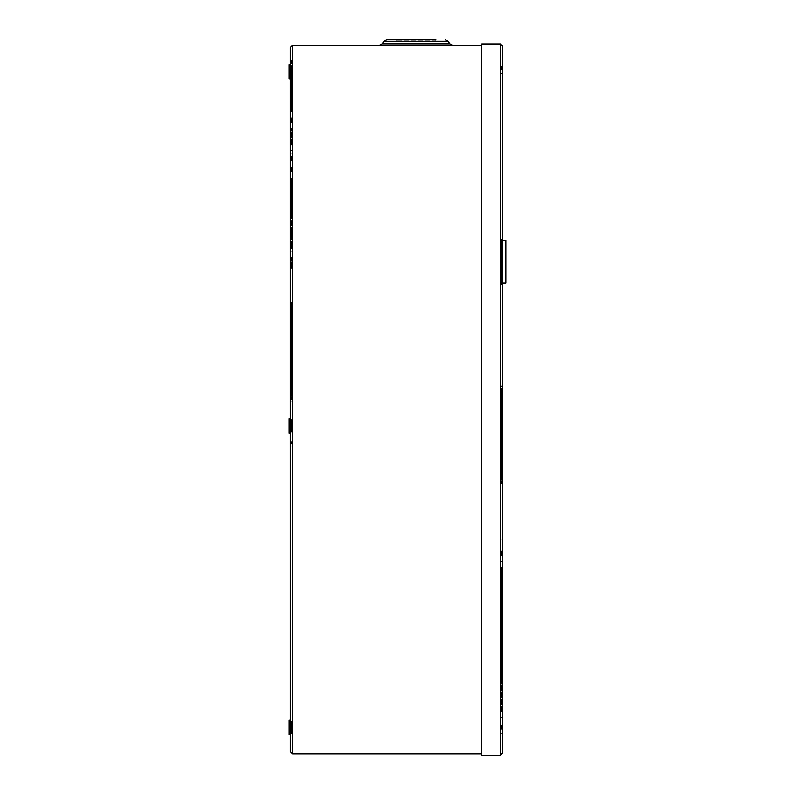 <?xml version="1.0" encoding="UTF-8"?>
<svg xmlns="http://www.w3.org/2000/svg" width="795" height="795" viewBox="0 0 795 795"><rect width="100%" height="100%" fill="white"/><g stroke="black" fill="none" stroke-linecap="round" stroke-linejoin="round"><path stroke-width="0.6" stroke-dasharray="3.98 2.98" d="M291.397 71.828L291.397 65.478L291.397 78.178L291.397 65.697L291.397 71.828L290.284 71.828L290.284 79.083L290.284 64.574L290.284 79.083L290.284 64.574L289.161 64.574L289.161 76.499L289.161 64.574L290.284 64.574L290.284 71.828L291.397 71.828L290.284 71.828L290.284 78.178L291.397 78.178L291.397 65.478L290.284 65.478L291.397 65.478L291.397 78.178L290.284 78.178L290.284 71.828L291.397 71.828L291.397 77.97L290.284 77.97L291.397 77.97L291.397 65.697L290.284 65.697L290.284 71.828L290.284 65.478L290.284 77.97L290.284 65.697L290.284 71.828L291.397 71.828L290.284 71.828L290.284 78.178L291.397 78.178L290.284 78.178L290.284 71.828L291.397 71.828L290.284 71.828L290.284 65.478L291.397 65.478L290.284 65.478L290.284 77.97L291.397 77.97L290.284 77.97L290.284 65.697L291.397 65.697L291.397 71.828M291.397 426.09L291.397 432.44L291.397 419.959L291.397 426.09L290.284 426.09L290.284 433.345L290.284 418.836L289.161 418.836L289.161 433.345L289.161 418.836L290.284 418.836L290.284 433.345L290.284 418.836L290.284 426.09L291.397 426.09L290.284 426.09L290.284 432.44L291.397 432.44L291.397 419.75L290.284 419.75L291.397 419.75L291.397 432.44L290.284 432.44L290.284 426.09L291.397 426.09L291.397 432.232L290.284 432.232L291.397 432.232L291.397 419.959L290.284 419.959L290.284 426.09L290.284 419.75L290.284 432.232L290.284 419.959L290.284 426.09L291.397 426.09L290.284 426.09L290.284 432.44L291.397 432.44L290.284 432.44L290.284 426.09L291.397 426.09L290.284 426.09L290.284 419.75L291.397 419.75L290.284 419.75L290.284 432.232L291.397 432.232L290.284 432.232L290.284 419.959L291.397 419.959L291.397 426.09M290.284 734.61L289.161 734.61L290.284 734.61L289.161 734.61L289.161 727.355L291.397 727.355L291.397 732.026L291.397 722.685L291.397 732.026L291.397 727.355L290.284 727.355L290.284 734.61L290.284 720.101L290.284 734.61L290.284 720.101L289.161 720.101L289.161 732.026L289.161 720.101L290.284 720.101L290.284 733.706L290.284 721.005L290.284 733.497L290.284 727.355L291.397 727.355L291.397 733.706L291.397 721.005L291.397 727.355L290.284 727.355L291.397 727.355L291.397 721.214L290.284 721.214L290.284 733.706L291.397 733.706L291.397 727.355L290.284 727.355L291.397 727.355L291.397 733.497L291.397 721.005L291.397 733.706L290.284 733.706L291.397 733.706L290.284 733.706L290.284 721.005L291.397 721.005L290.284 721.005L291.397 721.005L290.284 721.005L290.284 733.497L291.397 733.497L290.284 733.497L291.397 733.497L291.397 727.355L291.397 733.497L290.284 733.497L290.284 721.214L291.397 721.214L291.397 727.355L291.397 721.214L291.397 727.355L289.161 727.355L289.161 734.61L289.161 720.101L290.284 720.101M290.284 79.083L289.161 79.083L290.284 79.083L289.161 79.083L289.161 64.574L290.284 64.574M290.284 433.345L289.161 433.345L290.284 433.345L289.161 433.345L289.161 418.836L290.284 418.836M291.397 156.237L291.397 161.822L291.397 156.237M291.397 399.597L291.397 397.361L291.397 399.597M291.397 443.978L291.397 441.742L291.397 443.978M291.397 367.36L291.397 365.124L291.397 367.36M291.397 343.798L291.397 346.034L291.397 343.798M291.397 111.608L291.397 83.713L291.397 111.608M291.397 248.785L291.397 245.645L291.397 248.785M291.397 63.699L291.397 60.559L291.397 63.699M291.397 257.332L291.397 268.839L291.397 257.332M291.397 396.258L291.397 302.607L291.397 396.258L290.284 396.258L291.397 396.258M291.397 66.979L291.397 83.713L291.397 66.979M291.397 245.506L291.397 195.292L291.397 245.506M291.397 178.557L291.397 206.452L291.397 178.557M291.397 145.078L291.397 128.343L291.397 145.078M291.397 89.288L291.397 94.873L291.397 89.288M291.397 78.129L291.397 83.713L291.397 78.129M291.397 100.448L291.397 106.023L291.397 100.448M291.397 122.768L291.397 117.183L291.397 122.768M291.397 212.027L291.397 217.611L291.397 212.027M291.397 234.346L291.397 228.761L291.397 234.346M291.397 167.397L291.397 172.972L291.397 167.397M289.161 71.828L290.284 71.828M289.161 426.09L290.284 426.09M289.161 727.355L290.284 727.355M290.284 156.237L290.284 161.822L290.284 156.237M290.284 399.597L290.284 397.361L290.284 399.597M290.284 443.978L290.284 441.742L290.284 443.978M290.284 367.36L290.284 365.124L290.284 367.36M290.284 343.798L290.284 346.034L290.284 343.798M290.284 111.608L290.284 83.713L290.284 111.608M290.284 248.785L290.284 245.645L290.284 248.785M290.284 63.699L290.284 60.559L290.284 63.699M290.284 257.332L290.284 268.839L290.284 257.332M291.397 302.607L290.284 302.607L291.397 302.607M290.284 302.607L290.284 396.258L290.284 302.607M290.284 66.979L290.284 83.713L290.284 66.979M290.284 245.506L290.284 195.292L290.284 245.506M290.284 178.557L290.284 206.452L290.284 178.557M290.284 145.078L290.284 128.343L290.284 145.078M290.284 89.288L290.284 94.873L290.284 89.288M290.284 78.129L290.284 83.713L290.284 78.129M290.284 100.448L290.284 106.023L290.284 100.448M290.284 122.768L290.284 117.183L290.284 122.768M290.284 212.027L290.284 217.611L290.284 212.027M290.284 234.346L290.284 228.761L290.284 234.346M290.284 167.397L290.284 172.972L290.284 167.397M290.284 751.623L290.284 47.561M502.698 240.527L501.585 240.527L501.585 283.06L501.585 240.527L505.839 240.527L505.839 283.06L502.698 283.06M379.225 45.325L452.753 45.325L379.225 45.325M481.78 753.859L292.51 753.859L292.51 45.325L481.78 45.325L481.78 753.859L481.78 45.325M481.78 755.25L481.78 43.934L500.472 43.934L500.472 755.25L481.78 755.25M501.585 566.964L501.585 650.648L501.585 566.964M501.585 465.145L501.585 470.72L501.585 465.145M501.585 476.851L501.585 471.266L501.585 476.851M501.585 453.001L501.585 447.416L501.585 453.001M501.585 419.591L501.585 414.016L501.585 419.591M501.585 441.354L501.585 446.939L501.585 441.354M501.585 712.012L501.585 639.488L501.585 712.012M501.585 451.948L501.585 457.532L501.585 451.948M501.585 442.04L501.585 447.625L501.585 442.04M501.585 408.521L501.585 414.106L501.585 408.521M501.585 407.477L501.585 401.892L501.585 407.477M501.585 474.188L501.585 479.773L501.585 474.188M501.585 429.717L501.585 424.132L501.585 429.717M501.585 419.114L501.585 424.699L501.585 419.114M501.585 473.601L501.585 468.017L501.585 473.601M501.585 432.202L501.585 426.617L501.585 432.202M501.585 454.541L501.585 460.126L501.585 454.541M501.585 421.261L501.585 415.686L501.585 421.261M501.585 475.559L501.585 469.974L501.585 475.559M501.585 409.932L501.585 404.347L501.585 409.932M501.585 454.899L501.585 460.474L501.585 454.899M501.585 421.042L501.585 426.617L501.585 421.042M501.585 410.29L501.585 421.489L501.585 410.29L502.698 410.29L502.698 404.705L502.698 421.489L502.698 410.29M501.585 432.232L501.585 437.816L501.585 432.232M501.585 396.914L501.585 391.339L501.585 396.914M501.585 430.363L501.585 435.948L501.585 430.363M501.585 463.565L501.585 457.98L501.585 463.565M501.585 462.511L501.585 456.926L501.585 462.511M501.585 422.016L501.585 416.431L501.585 422.016M501.585 421.092L501.585 426.677L501.585 421.092M501.585 444.316L501.585 449.9L501.585 444.316M501.585 443.61L501.585 449.195L501.585 443.61M501.585 433.335L501.585 438.92L501.585 433.335M501.585 432.599L501.585 438.184L501.585 432.599M501.585 463.803L501.585 458.228L501.585 463.803M501.585 455.306L501.585 444.137L501.585 455.297L502.698 455.297L502.698 449.722L502.698 460.881L502.698 444.137L502.698 455.297M501.585 455.644L501.585 461.219L501.585 455.644M501.585 465.194L501.585 470.779L501.585 465.194M501.585 465.542L501.585 459.957L501.585 465.542M501.585 410.687L501.585 416.262L501.585 410.687M501.585 411.025L501.585 416.61L501.585 411.025M501.585 477.954L501.585 472.369L501.585 477.954M501.585 475.957L501.585 481.531L501.585 475.957M501.585 398.593L501.585 405.281L501.585 393.187L501.585 398.593L502.698 398.593L502.698 393.187L502.698 415.507L502.698 398.593M501.585 398.782L501.585 393.197L501.585 398.782M501.585 442.278L501.585 436.694L501.585 442.278M501.585 432.967L501.585 438.542L501.585 432.967M501.585 431.606L501.585 437.18L501.585 431.606M501.585 455.217L501.585 449.632L501.585 455.217M501.585 454.243L501.585 465.403L501.585 454.243L502.698 454.243L502.698 448.668L502.698 465.403L502.698 454.243M501.585 409.753L501.585 404.168L501.585 409.753M501.585 410.717L501.585 416.292L501.585 410.717M501.585 477.467L501.585 471.882L501.585 477.467M501.585 474.844L501.585 480.428L501.585 474.844M501.585 421.36L501.585 415.775L501.585 421.36M501.585 419.82L501.585 430.97L501.585 419.81L502.698 419.81L502.698 414.235L502.698 430.97L502.698 419.81M501.585 419.671L501.585 425.246L501.585 419.671M501.585 417.892L501.585 412.307L501.585 417.892M501.585 399.09L501.585 393.505L501.585 399.09M501.585 397.53L501.585 391.945L501.585 397.53M501.585 429.777L501.585 435.362L501.585 429.777M501.585 431.387L501.585 425.802L501.585 431.387M501.585 440.311L501.585 434.726L501.585 440.311M501.585 441.881L501.585 447.466L501.585 441.881M501.585 452.385L501.585 446.8L501.585 452.385M501.585 453.597L501.585 448.012L501.585 453.597M501.585 461.796L501.585 467.38L501.585 461.796M501.585 463.008L501.585 468.593L501.585 463.008M501.585 407.964L501.585 402.379L501.585 407.964M501.585 409.167L501.585 414.752L501.585 409.167M501.585 475.808L501.585 470.223L501.585 475.808M501.585 472.946L501.585 467.361L501.585 472.946M501.585 417.663L501.585 423.248L501.585 417.663M501.585 397.43L501.585 403.015L501.585 397.43M501.585 395.622L501.585 401.197L501.585 395.622M501.585 427.79L501.585 422.205L501.585 427.79M501.585 429.37L501.585 423.785L501.585 429.37M501.585 438.333L501.585 432.748L501.585 438.333M501.585 439.883L501.585 434.299L501.585 439.883M501.585 450.397L501.585 444.812L501.585 450.397M501.585 451.58L501.585 457.165L501.585 451.58M501.585 461.011L501.585 466.595L501.585 461.011M501.585 405.967L501.585 400.382L501.585 405.967M501.585 407.149L501.585 412.734L501.585 407.149M501.585 473.8L501.585 479.375L501.585 473.8M501.585 470.958L501.585 476.543L501.585 470.958M501.585 395.423L501.585 401.008L501.585 395.423M501.585 393.634L501.585 399.219L501.585 393.634M501.585 438.125L501.585 443.709L501.585 438.125M501.585 436.853L501.585 431.268L501.585 436.853M501.585 427.462L501.585 421.877L501.585 427.462M501.585 457.95L501.585 463.535L501.585 452.375L501.585 457.95L502.698 457.98L502.698 446.8L502.698 463.535L502.698 457.95L501.585 457.96M501.585 448.797L501.585 454.382L501.585 448.797M501.585 404.287L501.585 409.862L501.585 404.287M501.585 405.202L501.585 410.786L501.585 405.202M501.585 471.972L501.585 477.547L501.585 471.972M501.585 469.398L501.585 474.983L501.585 463.823L501.585 469.398L502.698 469.378L502.698 458.228L502.698 469.398M501.585 414.384L501.585 408.799L501.585 414.384M501.585 393.595L501.585 399.179L501.585 393.595M501.585 392.084L501.585 397.669L501.585 392.084M501.585 437.131L501.585 442.716L501.585 437.131M501.585 436.375L501.585 430.791L501.585 436.375M501.585 448.489L501.585 442.904L501.585 448.489M501.585 448.082L501.585 453.667L501.585 448.082M501.585 403.482L501.585 397.897L501.585 403.482M501.585 403.88L501.585 398.295L501.585 403.88M501.585 470.789L501.585 476.364L501.585 465.214L501.585 470.789L502.698 470.779L502.698 459.619L502.698 470.789M501.585 468.742L501.585 463.157L501.585 468.742M501.585 414.831L501.585 409.246L501.585 414.831M501.585 413.857L501.585 408.272L501.585 413.857M501.585 392.521L501.585 386.936L501.585 392.521M501.585 391.538L501.585 397.122L501.585 391.538M501.585 239.126L501.585 284.461L501.585 239.126L502.698 239.126L501.585 239.126M501.585 69.741L501.585 65.905L501.585 69.741M501.585 729.452L501.585 725.616L501.585 729.452M501.585 459.301L501.585 453.716L501.585 459.301M501.585 611.594L501.585 594.859L501.585 611.594M501.585 645.063L501.585 672.958L501.585 645.063M501.585 589.274L501.585 594.859L501.585 589.274M501.585 622.753L501.585 617.168L501.585 622.753M501.585 555.804L501.585 550.219L501.585 555.804M501.585 578.114L501.585 583.699L501.585 578.114M501.585 600.434L501.585 606.009L501.585 600.434M501.585 689.702L501.585 684.117L501.585 689.702M501.585 678.542L501.585 672.958L501.585 678.542M501.585 656.223L501.585 661.798L501.585 656.223M501.585 700.852L501.585 706.437L501.585 700.852M501.585 397.649L501.585 404.546L501.585 391.836L501.585 397.649L502.698 397.669L502.698 386.509L502.698 397.669L501.585 397.649M502.698 566.964L502.698 650.648L502.698 566.964M502.698 465.145L502.698 459.57L502.698 465.145M502.698 476.851L502.698 471.266L502.698 476.851M502.698 453.001L502.698 447.416L502.698 453.001M502.698 419.591L502.698 414.016L502.698 419.591M502.698 441.354L502.698 446.939L502.698 441.354M502.698 712.012L502.698 639.488L502.698 712.012M502.698 451.948L502.698 457.532L502.698 451.948M502.698 442.04L502.698 447.625L502.698 442.04M502.698 408.521L502.698 414.106L502.698 408.521M502.698 407.477L502.698 401.892L502.698 407.477M502.698 474.188L502.698 479.773L502.698 474.188M502.698 429.717L502.698 424.132L502.698 429.717M502.698 419.114L502.698 424.699L502.698 419.114M502.698 473.601L502.698 468.017L502.698 473.601M502.698 432.202L502.698 426.617L502.698 432.202M502.698 454.541L502.698 460.126L502.698 454.541M502.698 421.261L502.698 415.686L502.698 421.261M502.698 475.559L502.698 469.974L502.698 475.559M502.698 454.899L502.698 449.324L502.698 454.899M502.698 421.042L502.698 415.467L502.698 421.042M502.698 432.232L502.698 437.816L502.698 432.232M502.698 396.914L502.698 391.339L502.698 396.914M502.698 430.363L502.698 435.948L502.698 430.363M502.698 462.511L502.698 456.926L502.698 462.511M502.698 422.016L502.698 416.431L502.698 422.016M502.698 421.092L502.698 426.677L502.698 421.092M502.698 444.316L502.698 449.9L502.698 444.316M502.698 443.61L502.698 449.195L502.698 443.61M502.698 433.335L502.698 438.92L502.698 433.335M502.698 432.599L502.698 438.184L502.698 432.599M502.698 455.644L502.698 450.069L502.698 455.644M502.698 465.542L502.698 459.957L502.698 465.542M502.698 410.687L502.698 416.262L502.698 410.687M502.698 411.025L502.698 416.61L502.698 411.025M502.698 477.954L502.698 472.369L502.698 477.954M502.698 475.957L502.698 470.382L502.698 475.957M501.585 399.865L502.698 399.865M502.698 398.782L502.698 393.197L502.698 398.782M502.698 442.278L502.698 436.694L502.698 442.278M502.698 432.967L502.698 427.392L502.698 432.967M502.698 431.606L502.698 426.031L502.698 431.606M502.698 455.217L502.698 449.632L502.698 455.217M502.698 409.753L502.698 404.168L502.698 409.753M502.698 410.717L502.698 405.142L502.698 410.717M502.698 477.467L502.698 471.882L502.698 477.467M502.698 474.844L502.698 480.428L502.698 474.844M502.698 421.36L502.698 415.775L502.698 421.36M502.698 419.671L502.698 414.096L502.698 419.671M502.698 417.892L502.698 412.307L502.698 417.892M502.698 399.09L502.698 393.505L502.698 399.09M502.698 397.53L502.698 391.945L502.698 397.53M502.698 429.777L502.698 435.362L502.698 429.777M502.698 431.387L502.698 425.802L502.698 431.387M502.698 440.311L502.698 434.726L502.698 440.311M502.698 441.881L502.698 447.466L502.698 441.881M502.698 453.597L502.698 448.012L502.698 453.597M502.698 461.796L502.698 467.38L502.698 461.796M502.698 463.008L502.698 468.593L502.698 463.008M502.698 407.964L502.698 402.379L502.698 407.964M502.698 409.167L502.698 414.752L502.698 409.167M502.698 475.808L502.698 470.223L502.698 475.808M502.698 472.946L502.698 467.361L502.698 472.946M502.698 417.663L502.698 423.248L502.698 417.663M502.698 397.43L502.698 403.015L502.698 397.43M502.698 395.622L502.698 390.047L502.698 395.622M502.698 427.79L502.698 422.205L502.698 427.79M502.698 429.37L502.698 423.785L502.698 429.37M502.698 438.333L502.698 432.748L502.698 438.333M502.698 439.883L502.698 434.299L502.698 439.883M502.698 450.397L502.698 444.812L502.698 450.397M502.698 451.58L502.698 457.165L502.698 451.58M502.698 461.011L502.698 466.595L502.698 461.011M502.698 405.967L502.698 400.382L502.698 405.967M502.698 407.149L502.698 412.734L502.698 407.149M502.698 473.8L502.698 479.375L502.698 473.8M502.698 470.958L502.698 476.543L502.698 470.958M502.698 395.423L502.698 401.008L502.698 395.423M502.698 393.634L502.698 399.219L502.698 393.634M502.698 438.125L502.698 443.709L502.698 438.125M502.698 436.853L502.698 431.268L502.698 436.853M502.698 427.462L502.698 421.877L502.698 427.462M502.698 448.797L502.698 454.382L502.698 448.797M502.698 404.287L502.698 409.862L502.698 404.287M502.698 405.202L502.698 410.786L502.698 405.202M502.698 471.972L502.698 466.397L502.698 471.972M502.698 414.384L502.698 408.799L502.698 414.384M502.698 393.595L502.698 399.179L502.698 393.595M502.698 437.131L502.698 442.716L502.698 437.131M502.698 436.375L502.698 430.791L502.698 436.375M502.698 448.489L502.698 442.904L502.698 448.489M502.698 448.082L502.698 453.667L502.698 448.082M502.698 403.482L502.698 397.897L502.698 403.482M502.698 403.88L502.698 398.295L502.698 403.88M502.698 468.742L502.698 463.157L502.698 468.742M502.698 414.831L502.698 409.246L502.698 414.831M502.698 413.857L502.698 408.272L502.698 413.857M502.698 392.521L502.698 386.936L502.698 392.521M502.698 391.538L502.698 397.122L502.698 391.538M502.698 239.126L502.698 284.461L502.698 239.126M501.585 284.461L502.698 284.461L501.585 284.461M502.698 69.741L502.698 65.905L502.698 69.741M502.698 729.452L502.698 725.616L502.698 729.452M502.698 459.301L502.698 453.716L502.698 459.301M502.698 611.594L502.698 594.859L502.698 611.594M502.698 645.063L502.698 672.958L502.698 645.063M502.698 589.274L502.698 594.859L502.698 589.274M502.698 622.753L502.698 617.168L502.698 622.753M502.698 555.804L502.698 550.219L502.698 555.804M502.698 578.114L502.698 583.699L502.698 578.114M502.698 600.434L502.698 594.859L502.698 600.434M502.698 689.702L502.698 684.117L502.698 689.702M502.698 678.542L502.698 672.958L502.698 678.542M502.698 656.223L502.698 650.648L502.698 656.223M502.698 700.852L502.698 706.437L502.698 700.852M502.698 397.649L502.698 404.546L502.698 397.649M501.585 398.742L502.698 398.742M502.698 753.014L502.698 46.17M435.859 40.863L396.109 40.863L435.859 40.863L435.859 39.75L386.817 39.75M396.109 40.863L396.109 39.75M291.397 721.214L290.284 721.214L291.397 721.214M291.397 419.959L290.284 419.959L291.397 419.959M291.397 65.697L290.284 65.697L291.397 65.697M449.851 43.814L382.127 43.814M383.915 41.261L448.062 41.261M291.397 76.499L289.161 76.499L291.397 76.499M291.397 67.158L289.161 67.158L291.397 67.158M291.397 430.761L289.161 430.761L291.397 430.761M291.397 421.42L289.161 421.42L291.397 421.42M291.397 732.026L289.161 732.026L291.397 732.026M291.397 722.685L289.161 722.685L291.397 722.685M291.397 153.097L290.284 153.097M291.397 159.378L290.284 159.378M291.397 397.361L290.284 397.361M291.397 401.823L290.284 401.823M291.397 441.742L290.284 441.742L291.397 441.742M291.397 446.204L290.284 446.204L291.397 446.204M291.397 365.124L290.284 365.124M291.397 369.586L290.284 369.586M291.397 341.572L290.284 341.572M291.397 346.034L290.284 346.034M291.397 106.023L290.284 106.023M291.397 117.183L290.284 117.183M291.397 245.645L290.284 245.645M291.397 251.916L290.284 251.916M291.397 60.559L290.284 60.559M291.397 66.83L290.284 66.83M291.397 245.824L290.284 245.824M291.397 268.839L290.284 268.839M291.397 150.662L290.284 150.662M291.397 161.822L290.284 161.822M291.397 83.713L290.284 83.713M291.397 94.873L290.284 94.873M291.397 61.394L290.284 61.394M291.397 72.554L290.284 72.554M291.397 239.921L290.284 239.921M291.397 251.081L290.284 251.081M291.397 217.611L290.284 217.611M291.397 228.761L290.284 228.761M291.397 195.292L290.284 195.292M291.397 206.452L290.284 206.452M291.397 128.343L290.284 128.343M291.397 139.503L290.284 139.503M291.397 172.972L290.284 172.972M291.397 184.132L290.284 184.132M501.585 572.539L502.698 572.539M501.585 561.379L502.698 561.379M501.585 550.219L502.698 550.219M501.585 539.07L502.698 539.07M501.585 594.859L502.698 594.859M501.585 583.699L502.698 583.699M501.585 617.168L502.698 617.168M501.585 606.009L502.698 606.009M501.585 628.328L502.698 628.328M501.585 470.72L502.698 470.72M501.585 459.57L502.698 459.57M501.585 482.426L502.698 482.426M501.585 471.266L502.698 471.266M501.585 639.488L502.698 639.488M501.585 458.576L502.698 458.576M501.585 447.416L502.698 447.416M501.585 425.166L502.698 425.166M501.585 414.016L502.698 414.016M501.585 446.939L502.698 446.939M501.585 435.779L502.698 435.779M501.585 650.648L502.698 650.648M501.585 717.597L502.698 717.597M501.585 706.437L502.698 706.437M501.585 695.277L502.698 695.277M501.585 684.117L502.698 684.117M501.585 457.532L502.698 457.532M501.585 446.373L502.698 446.373M501.585 447.625L502.698 447.625M501.585 436.465L502.698 436.465M501.585 414.106L502.698 414.106L501.585 414.096M501.585 402.946L502.698 402.946M501.585 413.052L502.698 413.052M501.585 401.892L502.698 401.892M501.585 479.773L502.698 479.773M501.585 468.613L502.698 468.613L501.585 468.593M501.585 435.292L502.698 435.292M501.585 424.132L502.698 424.132M501.585 424.699L502.698 424.699M501.585 413.539L502.698 413.539L501.585 413.539M501.585 479.176L502.698 479.176M501.585 468.017L502.698 468.017M501.585 672.958L502.698 672.958M501.585 661.798L502.698 661.798M501.585 437.777L502.698 437.777L501.585 437.816M501.585 426.617L502.698 426.617L501.585 426.617M501.585 460.126L502.698 460.126M501.585 448.966L502.698 448.966M501.585 449.135L502.698 449.135L501.585 449.145M501.585 437.985L502.698 437.985L501.585 437.985M501.585 426.835L502.698 426.835M501.585 415.686L502.698 415.686M501.585 481.134L502.698 481.134M501.585 469.974L502.698 469.974M501.585 415.507L502.698 415.507L501.585 415.467M501.585 404.347L502.698 404.357M501.585 460.474L502.698 460.474M501.585 449.324L502.698 449.324M501.585 470.362L502.698 470.362L501.585 470.352M501.585 459.212L502.698 459.212L501.585 459.192M501.585 415.865L502.698 415.865M501.585 404.705L502.698 404.705M501.585 426.657L502.698 426.657L501.585 426.677M501.585 402.489L502.698 402.489M501.585 391.339L502.698 391.339M501.585 435.948L502.698 435.948M501.585 424.788L502.698 424.788M501.585 469.139L502.698 469.139M501.585 468.086L502.698 468.086M501.585 456.926L502.698 456.926M501.585 427.591L502.698 427.591M501.585 416.431L502.698 416.431M501.585 415.517L502.698 415.517M501.585 449.9L502.698 449.9M501.585 438.741L502.698 438.741M501.585 449.195L502.698 449.195L501.585 449.185M501.585 438.035L502.698 438.035L501.585 438.025M501.585 438.92L502.698 438.92M501.585 427.76L502.698 427.76M501.585 438.184L502.698 438.184M501.585 427.024L502.698 427.024M501.585 458.228L502.698 458.228M501.585 460.881L502.698 460.881M501.585 449.722L502.698 449.722M501.585 461.219L502.698 461.219M501.585 450.069L502.698 450.069M501.585 459.619L502.698 459.619M501.585 471.117L502.698 471.117M501.585 459.957L502.698 459.957M501.585 416.262L502.698 416.262L501.585 416.292M501.585 405.112L502.698 405.112M501.585 416.61L502.698 416.61M501.585 405.45L502.698 405.45M501.585 483.529L502.698 483.529M501.585 472.369L502.698 472.369M501.585 481.531L502.698 481.531M501.585 470.382L502.698 470.382M501.585 393.187L502.698 393.187L501.585 393.197M501.585 405.281L502.698 405.281M501.585 394.121L502.698 394.121M501.585 447.853L502.698 447.853M501.585 436.694L502.698 436.694M501.585 438.542L502.698 438.542M501.585 427.392L502.698 427.392M501.585 437.18L502.698 437.18M501.585 426.031L502.698 426.031M501.585 460.792L502.698 460.792M501.585 449.632L502.698 449.632M501.585 459.828L502.698 459.828M501.585 448.668L502.698 448.668M501.585 415.328L502.698 415.328M501.585 404.168L502.698 404.168M501.585 405.142L502.698 405.142M501.585 483.042L502.698 483.042M501.585 471.882L502.698 471.882M501.585 480.428L502.698 480.428M501.585 469.269L502.698 469.269M501.585 426.935L502.698 426.935M501.585 415.775L502.698 415.775M501.585 425.395L502.698 425.395M501.585 414.235L502.698 414.235M501.585 425.246L502.698 425.246M501.585 423.467L502.698 423.467M501.585 412.307L502.698 412.307M501.585 404.665L502.698 404.665M501.585 393.505L502.698 393.505M501.585 403.105L502.698 403.105M501.585 391.945L502.698 391.945M501.585 435.362L502.698 435.362M501.585 424.202L502.698 424.202M501.585 436.962L502.698 436.962M501.585 425.802L502.698 425.802M501.585 445.886L502.698 445.886M501.585 434.726L502.698 434.726M501.585 447.466L502.698 447.466M501.585 436.306L502.698 436.306M501.585 446.8L502.698 446.8M501.585 459.172L502.698 459.172M501.585 448.012L502.698 448.012M501.585 467.38L502.698 467.38L501.585 467.361M501.585 456.221L502.698 456.221M501.585 457.433L502.698 457.433M501.585 402.379L502.698 402.379M501.585 414.752L502.698 414.752M501.585 403.592L502.698 403.592M501.585 481.382L502.698 481.382M501.585 470.223L502.698 470.223M501.585 478.52L502.698 478.52M501.585 423.248L502.698 423.248M501.585 412.088L502.698 412.088M501.585 421.489L502.698 421.489M501.585 410.329L502.698 410.329M501.585 403.015L502.698 403.015L501.585 402.995M501.585 391.856L502.698 391.856L501.585 391.836M501.585 401.197L502.698 401.197M501.585 390.047L502.698 390.047M501.585 433.364L502.698 433.364M501.585 422.205L502.698 422.205M501.585 434.945L502.698 434.945M501.585 423.785L502.698 423.785M501.585 443.908L502.698 443.908M501.585 432.748L502.698 432.748M501.585 445.458L502.698 445.458M501.585 434.299L502.698 434.299M501.585 455.972L502.698 455.972M501.585 444.812L502.698 444.812M501.585 457.165L502.698 457.165M501.585 446.005L502.698 446.005M501.585 465.403L502.698 465.403M501.585 466.595L502.698 466.595M501.585 455.436L502.698 455.436M501.585 411.542L502.698 411.542M501.585 400.382L502.698 400.382M501.585 412.734L502.698 412.734M501.585 401.574L502.698 401.574M501.585 479.375L502.698 479.375M501.585 468.225L502.698 468.225M501.585 476.543L502.698 476.543M501.585 465.383L502.698 465.383M501.585 401.008L502.698 401.008M501.585 389.848L502.698 389.848M501.585 399.219L502.698 399.219M501.585 388.059L502.698 388.059M501.585 443.709L502.698 443.709M501.585 432.55L502.698 432.55M501.585 442.427L502.698 442.427M501.585 431.268L502.698 431.268M501.585 433.036L502.698 433.036M501.585 421.877L502.698 421.877M501.585 431.725L502.698 431.725L501.585 431.755M501.585 420.575L502.698 420.575M501.585 463.932L502.698 463.932M501.585 452.772L502.698 452.772M501.585 463.535L502.698 463.535M501.585 452.375L502.698 452.375M501.585 444.137L502.698 444.137M501.585 454.382L502.698 454.382M501.585 443.222L502.698 443.222M501.585 409.862L502.698 409.862M501.585 398.712L502.698 398.712M501.585 410.786L502.698 410.786M501.585 399.627L502.698 399.627M501.585 477.547L502.698 477.547M501.585 466.397L502.698 466.397M501.585 474.983L502.698 474.983M501.585 463.823L502.698 463.823M501.585 421.449L502.698 421.449M501.585 419.959L502.698 419.959M501.585 408.799L502.698 408.799M501.585 399.179L502.698 399.179M501.585 388.02L502.698 388.02M501.585 386.509L502.698 386.509M501.585 442.716L502.698 442.716M501.585 431.556L502.698 431.556M501.585 441.95L502.698 441.95M501.585 430.791L502.698 430.791M501.585 420.605L502.698 420.605M501.585 430.97L502.698 430.97M501.585 454.064L502.698 454.064M501.585 442.904L502.698 442.904M501.585 453.667L502.698 453.667M501.585 442.507L502.698 442.507M501.585 409.057L502.698 409.057M501.585 397.897L502.698 397.897M501.585 409.455L502.698 409.455M501.585 398.295L502.698 398.295M501.585 476.364L502.698 476.364M501.585 465.214L502.698 465.214M501.585 474.317L502.698 474.317M501.585 463.157L502.698 463.157M501.585 420.406L502.698 420.406M501.585 409.246L502.698 409.246M501.585 419.432L502.698 419.432M501.585 408.272L502.698 408.272M501.585 398.096L502.698 398.096M501.585 386.936L502.698 386.936M501.585 397.122L502.698 397.122M501.585 385.963L502.698 385.963M501.585 73.577L502.698 73.577L501.585 73.577M501.585 65.905L502.698 65.905L501.585 65.905M501.585 733.278L502.698 733.278L501.585 733.278M501.585 725.616L502.698 725.616L501.585 725.616M501.585 464.876L502.698 464.876M501.585 453.716L502.698 453.716M501.585 463.962L502.698 463.962M501.585 452.802L502.698 452.802M501.585 728.747L502.698 728.747M501.585 404.546L502.698 404.546M501.585 393.386L502.698 393.386"/><path stroke-width="1.19" d="M290.284 64.574L289.161 64.574L289.161 79.083L290.284 79.083M290.284 418.836L289.161 418.836L289.161 433.345L290.284 433.345M290.284 720.101L289.161 720.101L289.161 734.61L290.284 734.61M289.161 71.828L290.284 71.828M289.161 426.09L290.284 426.09M289.161 727.355L290.284 727.355M290.284 47.561L292.51 45.325L290.284 47.561L290.284 751.623L292.51 753.859L481.78 753.859M290.284 751.623L292.51 753.859L292.51 45.325L481.78 45.325M502.698 283.06L505.839 283.06L505.839 240.527L502.698 240.527M502.698 46.17L500.472 43.934L481.78 43.934L481.78 755.25L500.472 755.25L502.698 753.014L500.472 755.25L500.472 43.934L502.698 46.17L502.698 753.014M382.127 43.814L449.851 43.814L448.062 41.261L383.915 41.261L382.127 43.814L379.225 45.325M383.915 41.261L386.817 39.75L435.859 39.75M448.062 41.261L445.16 39.75M449.851 43.814L452.753 45.325"/></g></svg>

